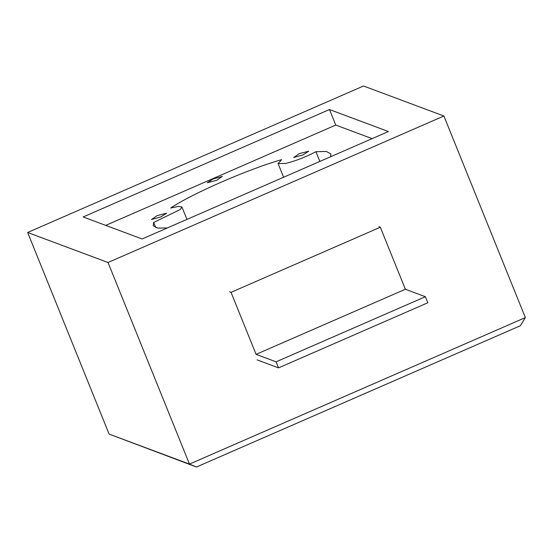 <?xml version="1.0" encoding="UTF-8"?>
<svg xmlns="http://www.w3.org/2000/svg" width="553" height="553" viewBox="0 0 553 553"><rect width="100%" height="100%" fill="white"/><g stroke="black" fill="none" stroke-linecap="round" stroke-linejoin="round"><path stroke-width="0.83" d="M108.015 262.502L27.65 232.488L363.535 85.992L443.9 116.006L108.015 262.502L189.465 464.098L109.1 434.084L27.65 232.488M329.464 109.529L388.4 131.538L142.086 238.972L83.15 216.956L329.464 109.529L335.74 125.061L105.727 225.389M372.107 138.644L335.74 125.061M167.296 227.974L157.557 228.071L153.209 225.679L153.693 222.451L180.326 209.469L181.937 207.002L178.398 206.393L170.635 208.066C191.995 193.64 247.696 169.342 281.684 159.63L278.097 163.584L285.894 163.425C295.827 160.882 305.837 156.969 315.915 151.702L326.284 151.46L330.901 153.886L330.597 156.748M326.284 158.628L313.731 164.103M184.17 220.612L171.61 226.087M299.291 153.63L293.608 157.55L302.857 154.964L308.733 151.204L299.291 153.63M157.17 215.615L151.494 219.541L160.743 216.949L166.619 213.188L157.17 215.615M216.693 180.313L222.368 176.393L213.119 178.978L207.251 182.739L216.693 180.313M319.786 161.289L315.915 151.702M153.693 222.451L155.801 227.663M443.9 116.006L525.35 317.595L520.394 325.717L196.453 467.009L109.1 434.084M525.35 317.595L189.465 464.098L196.453 467.009M257.097 359.872L278.532 367.876L427.815 302.768L425.368 296.719L405.363 289.247L380.312 227.235L231.03 292.343L229.599 291.811M405.363 289.247L256.08 354.355L231.03 292.343M380.312 227.235L378.881 226.702M425.368 296.719L276.085 361.828L256.08 354.355M278.532 367.876L276.085 361.828M186.949 219.403L181.937 207.002M283.613 177.236L278.097 163.584"/></g></svg>
